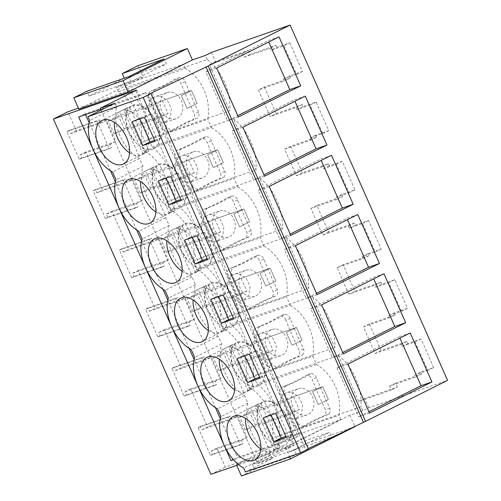 <?xml version="1.0" encoding="UTF-8"?>
<svg xmlns="http://www.w3.org/2000/svg" width="501" height="501" viewBox="0 0 501 501"><rect width="100%" height="100%" fill="white"/><g stroke="black" fill="none" stroke-linecap="round" stroke-linejoin="round"><path stroke-width="0.38" stroke-dasharray="2.5 1.88" d="M118.468 91.683L185.27 68.443A42.159 33.667 -109.2 0 1 207.765 119.2L140.963 142.441A42.159 33.667 -109.2 0 0 118.468 91.683L116.589 87.456L183.397 64.216L134.694 88.552L87.024 105.135L143.186 77.066L138.126 65.644M185.27 68.443L183.397 64.216M148.521 138.94A51.547 41.17 70.8 0 0 125.826 87.731L207.157 59.437A51.547 41.17 -109.2 0 1 211.854 63.589A51.547 41.17 -109.2 0 1 229.846 110.646L148.521 138.94L152.072 146.95A51.547 41.17 70.8 0 1 174.761 198.158L178.312 206.174A51.547 41.17 70.8 0 1 201.001 257.376L204.552 265.392A51.547 41.17 70.8 0 1 227.247 316.594L230.798 324.61A51.547 41.17 70.8 0 1 253.487 375.819L257.038 383.829A51.547 41.17 70.8 0 1 279.733 435.037L281.506 439.045L274.047 442.771L272.175 438.544A42.159 33.667 70.8 0 0 249.68 387.787L245.928 379.32A42.159 33.667 70.8 0 0 223.44 328.562L219.689 320.101A42.159 33.667 70.8 0 0 197.194 269.344L193.442 260.883A42.159 33.667 70.8 0 0 170.954 210.126L167.202 201.665A42.159 33.667 70.8 0 0 144.708 150.907L140.963 142.441M116.589 87.456L124.054 83.723L143.186 77.066M125.826 87.731L124.054 83.723M144.708 150.907L211.516 127.661L207.765 119.2M274.047 442.771L340.855 419.531L292.152 443.873L134.694 88.552M211.516 127.661A42.159 33.667 -109.2 0 1 234.011 178.425L167.202 201.665M170.954 210.126L237.756 186.886L234.011 178.425M237.756 186.886A42.159 33.667 -109.2 0 1 260.251 237.643L193.442 260.883M197.194 269.344L264.002 246.104L260.251 237.643M264.002 246.104A42.159 33.667 -109.2 0 1 286.491 296.861L219.689 320.101M223.44 328.562L290.242 305.322L286.491 296.861M290.242 305.322A42.159 33.667 -109.2 0 1 312.737 356.079L245.928 379.32M340.855 419.531L338.977 415.298A42.159 33.667 -109.2 0 0 316.488 364.54L312.737 356.079M298.358 424.153A377.679 301.627 -109.2 0 0 284.731 393.604C283.203 389.828 283.854 387.129 286.685 385.513A235.226 187.862 -109.2 0 0 310.695 373.671C313.263 373.489 315.173 374.848 316.438 377.754A372.362 297.381 -109.2 0 0 329.902 408.321C330.535 410.757 330.128 412.724 328.669 414.221A235.226 187.862 -109.2 0 0 304.765 426.32L303.957 426.708L298.358 424.153L293.999 425.668A377.679 301.627 -109.2 0 0 280.372 395.12C278.857 391.344 279.508 388.651 282.326 387.029A235.226 187.862 -109.2 0 0 306.343 375.186C308.923 375.017 310.833 376.383 312.079 379.27A372.362 297.381 -109.2 0 0 325.544 409.837C326.182 412.267 325.769 414.233 324.31 415.736A235.226 187.862 -109.2 0 0 300.412 427.835L299.611 428.217L293.999 425.668M155.473 89.416C152.642 91.032 151.991 93.731 153.513 97.507A377.679 301.627 -109.2 0 1 167.14 128.049L172.745 130.604L173.553 130.222A235.226 187.862 -109.2 0 1 197.457 118.123C198.916 116.627 199.323 114.654 198.684 112.218A372.362 297.381 -109.2 0 1 185.226 81.657C183.961 78.751 182.045 77.392 179.483 77.567A235.226 187.862 -109.2 0 1 155.473 89.416L151.114 90.931A235.226 187.862 -109.2 0 0 175.131 79.083C177.711 78.92 179.621 80.285 180.867 83.172A372.362 297.381 -109.2 0 0 194.332 113.733C194.964 116.169 194.557 118.136 193.098 119.639A235.226 187.862 -109.2 0 0 169.2 131.738L168.399 132.12L162.787 129.565A377.679 301.627 -109.2 0 0 149.16 99.023C147.645 95.246 148.296 92.547 151.114 90.931M223.696 177.341C225.156 175.845 225.569 173.878 224.93 171.442A372.362 297.381 -109.2 0 1 211.466 140.875C210.201 137.969 208.291 136.61 205.729 136.792A235.226 187.862 -109.2 0 1 181.713 148.634C178.888 150.25 178.237 152.949 179.759 156.725A377.679 301.627 -109.2 0 1 193.386 187.274L189.027 188.789A377.679 301.627 -109.2 0 0 175.4 158.241C173.885 154.465 174.536 151.772 177.354 150.15A235.226 187.862 -109.2 0 0 201.371 138.307C203.951 138.138 205.867 139.503 207.113 142.39A372.362 297.381 -109.2 0 0 220.572 172.958C221.21 175.388 220.797 177.354 219.338 178.857L223.696 177.341A235.226 187.862 -109.2 0 0 199.799 189.441L198.985 189.829L193.386 187.274M245.872 305.71L251.471 308.265L252.285 307.883A235.226 187.862 -109.2 0 1 276.183 295.778L271.824 297.3C273.283 295.797 273.696 293.824 273.058 291.394A372.362 297.381 -109.2 0 1 259.593 260.833C258.347 257.946 256.437 256.581 253.857 256.744A235.226 187.862 -109.2 0 1 229.84 268.592C227.022 270.208 226.371 272.907 227.886 276.677A377.679 301.627 -109.2 0 1 241.513 307.226L245.872 305.71A377.679 301.627 -109.2 0 0 232.245 275.162C230.717 271.385 231.374 268.693 234.199 267.077L229.84 268.592M234.199 267.077A235.226 187.862 -109.2 0 0 258.215 255.228C260.777 255.047 262.687 256.412 263.952 259.318A372.362 297.381 -109.2 0 0 277.416 289.879C278.055 292.315 277.642 294.281 276.183 295.778M302.422 355.002C303.882 353.506 304.295 351.533 303.656 349.097A372.362 297.381 -109.2 0 1 290.198 318.536L285.839 320.051A372.362 297.381 -109.2 0 0 299.297 350.612C299.936 353.048 299.529 355.015 298.07 356.518L302.422 355.002A235.226 187.862 -109.2 0 0 278.525 367.101L277.717 367.483L272.112 364.928L267.753 366.444A377.679 301.627 -109.2 0 0 254.126 335.902C252.61 332.125 253.262 329.426 256.086 327.811A235.226 187.862 -109.2 0 0 280.097 315.962C282.677 315.799 284.593 317.164 285.839 320.051M272.112 364.928A377.679 301.627 -109.2 0 0 258.485 334.386C256.963 330.61 257.614 327.911 260.439 326.295A235.226 187.862 -109.2 0 0 284.455 314.446C287.017 314.271 288.933 315.63 290.198 318.536M219.626 246.492A377.679 301.627 -109.2 0 0 205.999 215.944C204.477 212.167 205.128 209.474 207.953 207.859L203.6 209.374A235.226 187.862 -109.2 0 0 227.611 197.526C230.191 197.363 232.107 198.722 233.353 201.615A372.362 297.381 -109.2 0 0 246.818 232.176C247.45 234.606 247.043 236.572 245.584 238.075L249.943 236.56A235.226 187.862 -109.2 0 0 226.039 248.659L225.231 249.047L219.626 246.492L215.273 248.008A377.679 301.627 -109.2 0 0 201.646 217.459C200.124 213.683 200.776 210.99 203.6 209.374M207.953 207.859A235.226 187.862 -109.2 0 0 231.969 196.01C234.531 195.828 236.447 197.194 237.712 200.099A372.362 297.381 -109.2 0 0 251.17 230.66C251.809 233.097 251.402 235.063 249.943 236.56M152.072 146.95L233.397 118.662L256.092 169.864L174.761 198.158M207.157 59.437L205.379 55.436M292.152 443.873L225.344 467.114L216.927 448.113L211.253 450.944L212.7 454.207L210.414 455.353L198.114 427.61L200.406 426.464L201.853 429.726L207.52 426.896L190.681 388.889L185.013 391.726L186.46 394.988L184.168 396.134L171.874 368.392L174.16 367.246L175.607 370.508L181.281 367.678L164.441 329.671L158.767 332.507L160.214 335.77L157.928 336.916L145.634 309.167L147.92 308.027L149.367 311.29L155.041 308.453L138.195 270.452L132.527 273.283L133.974 276.552L131.682 277.692L119.388 249.949L121.68 248.803L123.127 252.072L128.795 249.235L111.955 211.234L106.281 214.065L107.728 217.328L105.442 218.474L93.148 190.731L95.434 189.585L96.881 192.847L102.555 190.017L85.715 152.01L115.85 141.526L106.444 120.315L76.309 130.799L67.892 111.792M78.882 109.205L87.024 105.135L78.406 108.135M216.927 448.113L247.062 437.63L237.656 416.412L207.52 426.896M190.681 388.889L220.816 378.405L211.416 357.194L181.281 367.678M164.441 329.671L194.576 319.187L185.176 297.97L155.041 308.453M138.195 270.452L168.33 259.969L158.93 238.752L128.795 249.235M111.955 211.234L142.09 200.751L132.69 179.533L102.555 190.017M179.483 77.567L175.131 79.083M167.14 128.049L162.787 129.565M197.457 118.123L193.098 119.639M198.684 112.218L194.332 113.733M124.342 78.2L89.216 96.067L87.049 91.169M211.328 52.461L215.461 61.786L248.139 50.419L242.19 53.388L209.512 64.761L229.846 110.646M242.19 53.388L243.949 57.352L269.907 48.321L270.809 50.363L283.879 45.816L296.536 74.38L283.466 78.926L284.368 80.962L258.41 89.992L270.189 116.576L296.147 107.546L297.055 109.581L310.125 105.035L322.782 133.598L309.712 138.144L310.614 140.186L284.656 149.217L296.429 175.795L322.393 166.764L323.295 168.806L336.365 164.253L349.022 192.816L335.952 197.363L336.854 199.404L310.896 208.435L322.675 235.013L348.633 225.982L349.535 228.024L362.611 223.477L375.268 252.034L362.192 256.581L363.1 258.622L337.142 267.653L348.915 294.231L374.88 285.201L375.781 287.242L388.851 282.696L401.508 311.259L388.438 315.805L389.34 317.841L363.382 326.871L375.161 353.455L401.119 344.425L402.021 346.46L415.091 341.914L427.748 370.477L414.678 375.024L415.586 377.065L389.621 386.096L391.381 390.06L358.703 401.426L338.369 355.541L257.038 383.829M230.798 324.61L312.123 296.316L334.818 347.525L253.487 375.819M204.552 265.392L285.883 237.098L308.578 288.307L227.247 316.594M178.312 206.174L259.643 177.88L282.332 229.082L201.001 257.376M215.461 61.786L209.512 64.761M85.715 152.01L80.041 154.847L81.488 158.109L79.202 159.255L66.902 131.512L69.194 130.366L70.641 133.629L76.309 130.799M210.883 474.341L225.344 467.114M80.041 154.847L110.176 144.363L111.623 147.626L109.337 148.772L97.037 121.029L99.33 119.883L100.776 123.146L106.444 120.315M115.85 141.526L110.176 144.363M70.641 133.629L100.776 123.146M171.317 92.247A13.815 11.035 -109.2 0 1 182.583 104.696A13.815 11.035 -109.2 0 1 176.014 118.724A13.815 11.035 -109.2 0 1 171.63 119.113A13.815 11.035 -109.2 0 1 160.364 106.657A13.815 11.035 -109.2 0 1 166.933 92.629A13.815 11.035 -109.2 0 1 171.317 92.247M89.216 96.067L131.043 81.519L128.87 76.622M124.455 78.457L166.282 63.903L164.115 59.012M131.043 81.519L166.282 63.903M248.139 50.419L249.899 54.384L243.949 57.352M249.899 54.384L275.857 45.347L269.907 48.321M275.857 45.347L276.759 47.388L270.809 50.363M276.759 47.388L289.829 42.842L283.879 45.816M289.829 42.842L302.485 71.405L296.536 74.38M302.485 71.405L289.415 75.952L283.466 78.926M289.415 75.952L290.323 77.993L284.368 80.962M290.323 77.993L264.359 87.024L258.41 89.992M264.359 87.024L276.139 113.602L270.189 116.576M236.704 465.36L236.334 464.527L285.57 447.399L349.873 415.26L362.837 410.751L368.786 407.776L447.575 380.365M368.786 407.776L364.653 398.452L397.331 387.085L391.381 390.06M276.139 113.602L302.097 104.571L303.005 106.607L316.075 102.06L328.731 130.623L315.661 135.17L316.563 137.211L290.605 146.242L302.379 172.82L328.343 163.789L329.245 165.831L342.315 161.284L354.971 189.841L341.901 194.388L342.803 196.43L316.845 205.46L328.625 232.038L354.583 223.008L355.491 225.049L368.561 220.503L381.217 249.06L368.147 253.612L369.049 255.648L343.091 264.678L354.865 291.263L380.829 282.226L381.731 284.267L394.801 279.721L407.457 308.284L394.387 312.831L395.289 314.872L369.331 323.903L381.111 350.481L407.069 341.45L407.971 343.486L421.047 338.939L433.697 367.502L420.627 372.049L421.535 374.09L395.571 383.121L397.331 387.085M136.673 90.061L139.259 95.891L100.657 109.318M238.645 464.684L294.131 445.383L291.551 439.552L233.472 459.755M245.434 471.961L272.438 458.465L257.658 463.607L101.014 110.126M139.259 95.891L145.76 92.641L85.17 113.721L85.546 114.572M291.551 439.552L298.051 436.302L145.76 92.641M257.658 463.607L294.131 445.383M272.438 458.465L270.715 454.57A34.813 20.842 63.4 0 1 247.92 403.142L244.469 395.352A34.813 20.842 63.4 0 1 221.68 343.924L218.229 336.133A34.813 20.842 63.4 0 1 195.44 284.706L191.983 276.909A34.813 20.842 63.4 0 1 169.194 225.481L165.743 217.691A34.813 20.842 63.4 0 1 142.954 166.263L139.497 158.473A34.813 20.842 63.4 0 1 116.708 107.045L114.986 103.15M116.708 107.045L89.704 120.541M308.403 448.877L305.842 449.766L148.384 94.451M305.842 449.766L308.278 448.595M81.488 158.109L111.623 147.626M79.202 159.255L109.337 148.772M110.445 170.753L89.56 123.628L97.037 121.029M66.902 131.512L89.56 123.628L89.134 122.664M69.194 130.366L99.33 119.883M136.685 229.978L115.374 181.882M93.148 190.731L123.284 180.247L135.577 207.99L105.442 218.474M162.931 289.196L141.62 241.106M119.388 249.949L149.523 239.465L161.817 267.208L131.682 277.692M189.171 348.414L167.86 300.324M145.634 309.167L175.77 298.684L188.063 326.433L157.928 336.916M215.417 407.632L194.106 359.543M171.874 368.392L202.009 357.908L214.303 385.651L184.168 396.134M298.051 436.302L237.461 457.382L220.346 418.761M198.114 427.61L228.249 417.126L240.549 444.869L210.414 455.353M160.063 96.161L167.296 100.281L171.329 108.611L170.334 117.391L164.76 122.639L160.376 123.027A13.815 11.035 -109.2 0 1 149.11 110.577A13.815 11.035 -109.2 0 1 155.679 96.549A13.815 11.035 -109.2 0 1 160.063 96.161M78.663 116.971L85.17 113.721M233.234 459.492L237.461 457.382M139.497 158.473L112.493 171.968M142.954 166.263L115.95 179.759M150.1 112.399L140.643 105.473L131.844 105.523L126.953 111.266L125.895 120.891L128.92 132.064L135.295 142.059A24.273 14.529 -116.6 0 0 153.55 148.941A24.273 14.529 -116.6 0 0 150.1 112.399M155.047 141.276L162.368 137.618L151.778 113.721L139.435 118.017L132.114 121.674M144.457 117.378L151.778 113.721M154.621 140.311L162.368 137.618M139.86 118.975L139.435 118.017M238.338 116.996L227.448 120.785L237.737 115.643M216.645 68.036L205.748 71.825L227.448 120.785M279.019 36.861L268.123 40.65L268.724 42.009M205.748 71.825L268.123 40.65M162.412 100.663L168.098 113.489L158.028 118.524L152.342 105.698L162.412 100.663L191.457 90.562L197.143 103.381L187.073 108.416L181.387 95.591L191.457 90.562L197.143 103.381L187.073 108.416L181.387 95.591L191.457 90.562L118.48 115.95L124.16 128.77L114.096 133.805L108.41 120.979L152.342 105.698M168.098 113.489L124.16 128.77M158.028 118.524L114.096 133.805M233.397 118.662A51.547 41.17 -109.2 0 1 256.092 169.864M224.93 171.442L220.572 172.958M205.729 136.792L201.371 138.307M199.799 189.441L194.638 191.338L189.027 188.789M195.44 190.956A235.226 187.862 -109.2 0 1 219.338 178.857M290.605 146.242L284.656 149.217M302.379 172.82L296.429 175.795M165.743 217.691L138.739 231.186M169.194 225.481L142.19 238.977M106.281 214.065L136.416 203.581L137.863 206.844L135.577 207.99M142.09 200.751L136.416 203.581M123.284 180.247L125.569 179.101L127.016 182.364L132.69 179.533M96.881 192.847L127.016 182.364M197.563 151.465A13.815 11.035 -109.2 0 1 208.829 163.915A13.815 11.035 -109.2 0 1 202.254 177.943A13.815 11.035 -109.2 0 1 197.876 178.331A13.815 11.035 -109.2 0 1 186.604 165.881A13.815 11.035 -109.2 0 1 193.179 151.853A13.815 11.035 -109.2 0 1 197.563 151.465M107.728 217.328L137.863 206.844M95.434 189.585L125.569 179.101M302.097 104.571L296.147 107.546M303.005 106.607L297.055 109.581M316.075 102.06L310.125 105.035M328.731 130.623L322.782 133.598M315.661 135.17L309.712 138.144M316.563 137.211L310.614 140.186M305.259 96.086L294.369 99.874L294.97 101.227M264.584 176.214L253.688 180.009L263.983 174.862M242.885 127.254L231.994 131.043L253.688 180.009M231.994 131.043L294.369 99.874M181.293 200.5L188.614 196.837L180.861 199.536M158.354 180.892L165.681 177.235L166.107 178.199M170.703 176.596L178.024 172.939L165.681 177.235M178.024 172.939L188.614 196.837M176.339 171.618L166.889 164.697L158.091 164.741L153.193 170.484L152.135 180.116L155.16 191.282L161.541 201.283A24.273 14.529 -116.6 0 0 179.79 208.159A24.273 14.529 -116.6 0 0 176.339 171.618M186.303 155.379L193.536 159.5L197.569 167.835L196.574 176.609L191 181.857L186.616 182.245A13.815 11.035 -109.2 0 1 175.35 169.795A13.815 11.035 -109.2 0 1 181.926 155.767A13.815 11.035 -109.2 0 1 186.303 155.379M188.658 159.888L194.338 172.707L184.268 177.742L178.588 164.917L188.658 159.888L217.703 149.78L223.383 162.606L213.313 167.635L207.633 154.815L217.703 149.78L223.383 162.606L213.313 167.635L207.633 154.815L217.703 149.78L144.726 175.168L150.406 187.994L140.336 193.023L134.656 180.203L178.588 164.917M194.338 172.707L150.406 187.994M184.268 177.742L140.336 193.023M259.643 177.88A51.547 41.17 -109.2 0 1 282.332 229.082M251.17 230.66L246.818 232.176M231.969 196.01L227.611 197.526M226.039 248.659L220.885 250.556L215.273 248.008M221.68 250.174A235.226 187.862 -109.2 0 1 245.584 238.075M316.845 205.46L310.896 208.435M328.625 232.038L322.675 235.013M191.983 276.909L164.979 290.405M195.44 284.706L168.436 298.201M132.527 273.283L162.662 262.8L164.109 266.069L161.817 267.208M168.33 259.969L162.662 262.8M149.523 239.465L151.816 238.319L153.262 241.588L158.93 238.752M123.127 252.072L153.262 241.588M223.803 210.683A13.815 11.035 -109.2 0 1 235.069 223.139A13.815 11.035 -109.2 0 1 228.5 237.167A13.815 11.035 -109.2 0 1 224.116 237.549A13.815 11.035 -109.2 0 1 212.85 225.099A13.815 11.035 -109.2 0 1 219.419 211.071A13.815 11.035 -109.2 0 1 223.803 210.683M133.974 276.552L164.109 266.069M121.68 248.803L151.816 238.319M328.343 163.789L322.393 166.764M329.245 165.831L323.295 168.806M342.315 161.284L336.365 164.253M354.971 189.841L349.022 192.816M341.901 194.388L335.952 197.363M342.803 196.43L336.854 199.404M331.505 155.304L320.609 159.093L321.21 160.445M290.824 235.439L279.934 239.227L290.223 234.08M269.131 186.478L258.234 190.267L279.934 239.227M258.234 190.267L320.609 159.093M207.533 259.718L214.854 256.055L207.107 258.754M184.6 240.111L191.921 236.453L192.346 237.418M196.943 235.821L204.264 232.157L191.921 236.453M204.264 232.157L214.854 256.055M202.586 230.836L193.129 223.916L184.33 223.96L179.439 229.702L178.381 239.334L181.406 250.506L187.781 260.501A24.273 14.529 -116.6 0 0 206.036 267.384A24.273 14.529 -116.6 0 0 202.586 230.836M212.549 214.597L219.782 218.718L223.815 227.053L222.813 235.827L217.24 241.081L212.862 241.469A13.815 11.035 -109.2 0 1 201.596 229.013A13.815 11.035 -109.2 0 1 208.165 214.985A13.815 11.035 -109.2 0 1 212.549 214.597M214.898 219.106L220.578 231.925L210.514 236.96L204.828 224.135L214.898 219.106L243.943 208.998L249.623 221.824L239.559 226.859L233.873 214.033L243.943 208.998L249.623 221.824L239.559 226.859L233.873 214.033L243.943 208.998L170.966 234.387L176.646 247.212L166.576 252.241L160.896 239.422L204.828 224.135M220.578 231.925L176.646 247.212M210.514 236.96L166.576 252.241M285.883 237.098A51.547 41.17 -109.2 0 1 308.572 288.307M277.416 289.879L273.058 291.394M258.215 255.228L253.857 256.744M252.285 307.883L247.125 309.775L241.513 307.226M247.926 309.399A235.226 187.862 -109.2 0 1 271.824 297.3M343.091 264.678L337.142 267.653M354.865 291.263L348.915 294.231M218.229 336.133L191.225 349.629M221.68 343.924L194.676 357.42M158.767 332.507L188.902 322.024L190.349 325.287L188.063 326.433M194.576 319.187L188.902 322.024M175.77 298.684L178.055 297.544L179.502 300.807L185.176 297.97M149.367 311.29L179.502 300.807M250.043 269.901A13.815 11.035 -109.2 0 1 261.315 282.357A13.815 11.035 -109.2 0 1 254.74 296.385A13.815 11.035 -109.2 0 1 250.356 296.774A13.815 11.035 -109.2 0 1 239.09 284.317A13.815 11.035 -109.2 0 1 245.665 270.289A13.815 11.035 -109.2 0 1 250.043 269.901M160.214 335.77L190.349 325.287M147.92 308.027L178.055 297.544M354.583 223.008L348.633 225.982M355.491 225.049L349.535 228.024M368.561 220.503L362.611 223.477M381.217 249.06L375.268 252.034M368.147 253.612L362.192 256.581M369.049 255.648L363.1 258.622M357.745 214.522L346.855 218.311L347.456 219.663M317.07 294.657L306.174 298.446L316.469 293.304M295.371 245.697L284.48 249.485L306.174 298.446M284.48 249.485L346.855 218.311M233.773 318.937L241.1 315.279L233.347 317.972M210.84 299.335L218.167 295.671L218.593 296.636M223.183 295.039L230.51 291.382L218.167 295.671M230.51 291.382L241.1 315.279M228.825 290.06L219.375 283.134L210.577 283.178L205.679 288.92L204.621 298.552L207.646 309.724L214.021 319.719A24.273 14.529 -116.6 0 0 232.276 326.602A24.273 14.529 -116.6 0 0 228.825 290.06M238.789 273.822L246.022 277.942L250.055 286.271L249.06 295.051L243.486 300.299L239.102 300.688A13.815 11.035 -109.2 0 1 227.836 288.232A13.815 11.035 -109.2 0 1 234.405 274.204A13.815 11.035 -109.2 0 1 238.789 273.822M241.138 278.324L246.824 291.15L236.754 296.179L231.074 283.359L241.138 278.324L270.183 268.223L275.869 281.042L265.799 286.077L260.119 273.252L270.183 268.223L275.869 281.042L265.799 286.077L260.119 273.252L270.183 268.223L197.206 293.611L202.892 306.43L192.822 311.465L187.142 298.64L231.074 283.359M246.824 291.15L202.892 306.43M236.754 296.179L192.822 311.465M316.488 364.54L249.68 387.787M312.129 296.316A51.547 41.17 -109.2 0 1 334.818 347.525M303.656 349.097L299.297 350.612M284.455 314.446L280.097 315.962M278.525 367.101L273.371 368.999L267.753 366.444M274.166 368.617A235.226 187.862 -109.2 0 1 298.07 356.518M369.331 323.903L363.382 326.871M381.111 350.481L375.161 353.455M244.469 395.352L217.465 408.847M247.92 403.142L220.916 416.638M185.013 391.726L215.148 381.242L216.595 384.505L214.303 385.651M220.816 378.405L215.148 381.242M202.009 357.908L204.295 356.762L205.742 360.025L211.416 357.194M175.607 370.508L205.742 360.025M276.289 329.126A13.815 11.035 -109.2 0 1 287.555 341.576A13.815 11.035 -109.2 0 1 280.986 355.604A13.815 11.035 -109.2 0 1 276.602 355.992A13.815 11.035 -109.2 0 1 265.336 343.536A13.815 11.035 -109.2 0 1 271.905 329.508A13.815 11.035 -109.2 0 1 276.289 329.126M186.46 394.988L216.595 384.505M174.16 367.246L204.295 356.762M380.829 282.226L374.88 285.201M381.731 284.267L375.781 287.242M394.801 279.721L388.851 282.696M407.457 308.284L401.508 311.259M394.387 312.831L388.438 315.805M395.289 314.872L389.34 317.841M383.985 273.74L373.095 277.529L373.696 278.888M343.31 353.875L332.42 357.664L342.709 352.522M321.611 304.915L310.72 308.704L332.42 357.664M310.72 308.704L373.095 277.529M260.019 378.155L267.34 374.498L259.593 377.19M237.086 358.553L244.407 354.896L244.832 355.854M249.429 354.257L256.75 350.6L244.407 354.896M256.75 350.6L267.34 374.498M255.072 349.278L245.615 342.352L236.816 342.402L231.925 348.145L230.867 357.77L233.892 368.943L240.267 378.938A24.273 14.529 -116.6 0 0 258.522 385.82A24.273 14.529 -116.6 0 0 255.072 349.278M265.035 333.04L272.268 337.16L276.301 345.49L275.3 354.27L269.726 359.518L265.348 359.906A13.815 11.035 -109.2 0 1 254.082 347.456A13.815 11.035 -109.2 0 1 260.652 333.428A13.815 11.035 -109.2 0 1 265.035 333.04M267.384 337.542L273.064 350.368L262.994 355.403L257.314 342.578L267.384 337.542L296.429 327.441L302.109 340.26L292.039 345.295L286.359 332.47L296.429 327.441L302.109 340.26L292.039 345.295L286.359 332.47L296.429 327.441L223.452 352.829L229.132 365.649L219.062 370.684L213.382 357.858L257.314 342.578M273.064 350.368L229.132 365.649M262.994 355.403L219.062 370.684M281.506 439.045L300.644 432.388L236.334 464.527M272.175 438.544L338.977 415.298M349.873 415.26L354.752 426.263M354.933 426.683L305.704 443.811L300.644 432.388M279.733 435.037L361.058 406.743L362.837 410.751M241.401 475.95L254.627 469.337L252.454 464.446L294.281 449.892L329.526 432.282L331.693 437.173L296.454 454.789L294.281 449.892M252.454 464.446L287.699 446.829L289.866 451.727L305.704 443.811M338.369 355.541A51.547 41.17 -109.2 0 1 361.046 400.255A51.547 41.17 -109.2 0 1 361.058 406.743M285.57 447.399L289.641 456.586M254.627 469.337L296.454 454.789M289.866 451.727L331.693 437.173M364.653 398.452L358.703 401.426M287.699 446.829L329.526 432.282M328.669 414.221L324.31 415.736M329.902 408.321L325.544 409.837M310.695 373.671L306.343 375.186M270.715 454.57L243.711 468.066M211.253 450.944L241.388 440.46L242.835 443.723L240.549 444.869M247.062 437.63L241.388 440.46M228.249 417.126L230.541 415.98L231.988 419.243L237.656 416.412M201.853 429.726L231.988 419.243M302.529 388.344A13.815 11.035 -109.2 0 1 313.795 400.794A13.815 11.035 -109.2 0 1 307.226 414.822A13.815 11.035 -109.2 0 1 302.842 415.21A13.815 11.035 -109.2 0 1 291.576 402.76A13.815 11.035 -109.2 0 1 298.151 388.732A13.815 11.035 -109.2 0 1 302.529 388.344M407.069 341.45L401.119 344.425M407.971 343.486L402.021 346.46M421.047 338.939L415.091 341.914M433.697 367.502L427.748 370.477M420.627 372.049L414.678 375.024M421.535 374.09L415.586 377.065M395.571 383.121L389.621 386.096M410.231 332.958L399.341 336.753L399.936 338.106M347.857 364.133L336.966 367.922L399.341 336.753M369.55 413.093L358.66 416.888L368.955 411.741M336.966 367.922L358.66 416.888M266.507 438.156A24.273 14.529 -116.6 0 0 284.762 445.038A24.273 14.529 -116.6 0 0 281.311 408.497L271.855 401.577L263.063 401.62L258.165 407.363L257.107 416.995L260.132 428.161L266.507 438.156M275.669 413.475L282.996 409.818L270.646 414.114L263.326 417.771M286.259 437.373L293.586 433.716L282.996 409.818M285.833 436.415L293.586 433.716M271.079 415.078L270.646 414.114M212.7 454.207L242.835 443.723M200.406 426.464L230.541 415.98M291.275 392.258L298.508 396.379L302.541 404.714L301.546 413.488L295.972 418.736L291.588 419.124A13.815 11.035 -109.2 0 1 280.322 406.674A13.815 11.035 -109.2 0 1 286.891 392.646A13.815 11.035 -109.2 0 1 291.275 392.258M293.624 396.767L299.31 409.586L289.24 414.621L283.553 401.796L293.624 396.767L322.669 386.659L328.355 399.485L318.285 404.514L312.605 391.694L322.669 386.659L328.355 399.485L318.285 404.514L312.605 391.694L322.669 386.659L249.692 412.047L255.378 424.873L245.308 429.902L239.622 417.082L283.553 401.796M299.31 409.586L255.378 424.873M289.24 414.621L245.308 429.902M127.467 110.095A24.273 14.529 -116.6 0 0 132.264 138.138A24.273 14.529 -116.6 0 0 153.55 148.941A24.273 14.529 -116.6 0 0 157.928 144.363A24.273 14.529 -116.6 0 0 153.131 116.326A24.273 14.529 -116.6 0 0 131.844 105.517A24.273 14.529 -116.6 0 0 127.467 110.095M129.596 152.805A24.273 14.529 -116.6 0 0 138.771 155.579L144.72 152.605A24.273 14.529 -116.6 0 0 148.058 151.684A24.273 14.529 -116.6 0 0 149.079 151.089L129.69 107.346A24.273 14.529 -116.6 0 0 126.352 108.26A24.273 14.529 -116.6 0 0 125.338 108.861L119.382 111.836A24.273 14.529 -116.6 0 0 116.025 115.812A24.273 14.529 -116.6 0 0 114.378 122.357M149.079 151.089L143.123 154.064A24.273 14.529 -116.6 0 0 146.486 150.087C154.058 137.368 137.268 108.009 123.741 110.32L129.69 107.346M138.771 155.579L119.382 111.836M143.123 154.064L123.741 110.32M144.72 152.605L125.338 108.861M153.713 169.313A24.273 14.529 -116.6 0 0 158.51 197.356A24.273 14.529 -116.6 0 0 179.79 208.159A24.273 14.529 -116.6 0 0 184.168 203.588A24.273 14.529 -116.6 0 0 179.371 175.544A24.273 14.529 -116.6 0 0 158.091 164.735A24.273 14.529 -116.6 0 0 153.713 169.313M155.836 212.023A24.273 14.529 -116.6 0 0 165.011 214.797L170.96 211.823A24.273 14.529 -116.6 0 0 174.298 210.908A24.273 14.529 -116.6 0 0 175.319 210.307L155.936 166.564A24.273 14.529 -116.6 0 0 152.598 167.484A24.273 14.529 -116.6 0 0 151.578 168.079L145.628 171.054A24.273 14.529 -116.6 0 0 142.271 175.031A24.273 14.529 -116.6 0 0 140.624 181.575M175.319 210.307L169.369 213.282A24.273 14.529 -116.6 0 0 172.726 209.305C180.304 196.586 163.514 167.228 149.987 169.538L155.936 166.564M165.011 214.797L145.628 171.054M169.369 213.282L149.987 169.538M170.96 211.823L151.578 168.079M179.953 228.531A24.273 14.529 -116.6 0 0 184.75 256.575A24.273 14.529 -116.6 0 0 206.036 267.384A24.273 14.529 -116.6 0 0 210.414 262.806A24.273 14.529 -116.6 0 0 205.617 234.762A24.273 14.529 -116.6 0 0 184.33 223.96A24.273 14.529 -116.6 0 0 179.953 228.531M182.082 271.241A24.273 14.529 -116.6 0 0 191.257 274.016L197.206 271.041A24.273 14.529 -116.6 0 0 200.544 270.127A24.273 14.529 -116.6 0 0 201.559 269.525L182.176 225.782A24.273 14.529 -116.6 0 0 178.838 226.702A24.273 14.529 -116.6 0 0 177.817 227.297L171.868 230.272A24.273 14.529 -116.6 0 0 168.511 234.249A24.273 14.529 -116.6 0 0 166.864 240.799M201.559 269.525L195.609 272.5A24.273 14.529 -116.6 0 0 198.966 268.523C206.544 255.811 189.754 226.452 176.227 228.757L182.176 225.782M191.257 274.016L171.868 230.272M195.609 272.5L176.227 228.757M197.206 271.041L177.817 227.297M206.199 287.749A24.273 14.529 -116.6 0 0 210.996 315.793A24.273 14.529 -116.6 0 0 232.276 326.602A24.273 14.529 -116.6 0 0 236.654 322.024A24.273 14.529 -116.6 0 0 231.857 293.981A24.273 14.529 -116.6 0 0 210.577 283.178A24.273 14.529 -116.6 0 0 206.199 287.749M208.322 330.46A24.273 14.529 -116.6 0 0 217.497 333.234L223.446 330.265A24.273 14.529 -116.6 0 0 226.784 329.345A24.273 14.529 -116.6 0 0 227.805 328.744L208.422 285.006A24.273 14.529 -116.6 0 0 205.084 285.921A24.273 14.529 -116.6 0 0 204.064 286.522L198.114 289.497A24.273 14.529 -116.6 0 0 194.757 293.473A24.273 14.529 -116.6 0 0 193.104 300.018M227.805 328.744L221.855 331.718A24.273 14.529 -116.6 0 0 225.212 327.742C232.783 315.029 216 285.67 202.467 287.975L208.422 285.006M217.497 333.234L198.114 289.497M221.855 331.718L202.467 287.975M223.446 330.265L204.064 286.522M232.439 346.974A24.273 14.529 -116.6 0 0 237.236 375.017A24.273 14.529 -116.6 0 0 258.522 385.82A24.273 14.529 -116.6 0 0 262.893 381.242A24.273 14.529 -116.6 0 0 258.103 353.205A24.273 14.529 -116.6 0 0 236.816 342.396A24.273 14.529 -116.6 0 0 232.439 346.974M234.568 389.684A24.273 14.529 -116.6 0 0 243.736 392.458L249.692 389.484A24.273 14.529 -116.6 0 0 253.03 388.563A24.273 14.529 -116.6 0 0 254.045 387.968L234.662 344.225A24.273 14.529 -116.6 0 0 231.324 345.139A24.273 14.529 -116.6 0 0 230.303 345.74L224.354 348.715A24.273 14.529 -116.6 0 0 220.997 352.691A24.273 14.529 -116.6 0 0 219.35 359.236M254.045 387.968L248.095 390.943A24.273 14.529 -116.6 0 0 251.452 386.966C259.03 374.247 242.24 344.888 228.713 347.199L234.662 344.225M243.736 392.458L224.354 348.715M248.095 390.943L228.713 347.199M249.692 389.484L230.303 345.74M258.685 406.192A24.273 14.529 -116.6 0 0 263.476 434.235A24.273 14.529 -116.6 0 0 284.762 445.038A24.273 14.529 -116.6 0 0 289.14 440.467A24.273 14.529 -116.6 0 0 284.343 412.423A24.273 14.529 -116.6 0 0 263.056 401.614A24.273 14.529 -116.6 0 0 258.685 406.192M260.808 448.902A24.273 14.529 -116.6 0 0 269.983 451.677L275.932 448.702A24.273 14.529 -116.6 0 0 279.27 447.788A24.273 14.529 -116.6 0 0 280.291 447.186L260.902 403.443A24.273 14.529 -116.6 0 0 257.564 404.363A24.273 14.529 -116.6 0 0 256.55 404.958L250.6 407.933A24.273 14.529 -116.6 0 0 247.237 411.91A24.273 14.529 -116.6 0 0 245.59 418.454M280.291 447.186L274.341 450.161A24.273 14.529 -116.6 0 0 277.698 446.184C285.269 433.465 268.48 404.107 254.953 406.417L260.902 403.443M269.983 451.677L250.6 407.933M274.341 450.161L254.953 406.417M275.932 448.702L256.55 404.958M108.41 120.979L118.48 115.95M134.656 180.203L144.726 175.168M160.896 239.422L170.966 234.387M187.142 298.64L197.206 293.611M213.382 357.858L223.452 352.829M239.622 417.082L249.692 412.047M185.226 81.657L180.867 83.172M153.513 97.507L149.16 99.023M173.553 130.222L169.2 131.738M211.466 140.875L207.113 142.39M181.713 148.634L177.354 150.15M179.759 156.725L175.4 158.241M237.712 200.099L233.353 201.615M205.999 215.944L201.646 217.459M263.952 259.318L259.593 260.833M232.245 275.162L227.886 276.677M260.439 326.295L256.086 327.811M258.485 334.386L254.126 335.902M304.765 426.32L300.412 427.835M316.438 377.754L312.079 379.27M286.685 385.513L282.326 387.029M284.731 393.604L280.372 395.12M172.757 130.604L168.399 132.12M176.014 118.724L164.76 122.639M166.933 92.629L155.679 96.549M126.352 108.26L101.866 120.497M148.058 151.684L123.572 163.927M198.997 189.823L194.638 191.338M152.598 167.484L128.112 179.721M174.298 210.908L149.812 223.145M202.254 177.943L191 181.863M193.179 151.853L181.926 155.767M225.243 249.041L220.885 250.556M178.838 226.702L154.352 238.939M200.544 270.127L176.058 282.364M228.5 237.167L217.246 241.081M219.419 211.071L208.165 214.985M251.483 308.259L247.125 309.775M205.084 285.921L180.598 298.158M226.784 329.345L202.298 341.582M254.74 296.385L243.486 300.299M245.665 270.289L234.405 274.204M277.723 367.483L273.371 368.999M231.324 345.139L206.838 357.376M253.03 388.563L228.544 400.8M280.986 355.604L269.726 359.518M271.905 329.508L260.652 333.428M303.969 426.702L299.611 428.217M279.27 447.788L254.784 460.024M257.564 404.363L233.078 416.6M307.226 414.822L295.972 418.742M298.151 388.732L286.891 392.646"/><path stroke-width="0.75" d="M73.816 97.783L123.052 80.655L187.355 48.516L138.126 65.644L122.288 73.559L164.115 59.012L128.87 76.622L87.049 91.169L73.816 97.783L78.882 109.205L128.112 92.078L192.415 59.945L205.379 55.436L211.328 52.461L290.117 25.05L208.09 66.044L148.384 94.451L150.945 93.555L143.167 97.444L87.982 116.645L114.986 103.15L100.2 108.291L136.673 90.061L53.425 119.025L67.892 111.792L78.406 108.135M187.355 48.516L192.415 59.945M124.342 78.2L122.288 73.559M123.052 80.655L128.112 92.078M238.645 464.684L210.883 474.341L53.425 119.025M308.278 448.595L365.548 421.366L447.575 380.365L290.117 25.05M233.472 459.755L230.955 460.632L78.663 116.971L100.657 109.318M101.014 110.126L100.2 108.291M150.945 93.555L308.403 448.877L300.625 452.766L245.434 471.961L243.711 468.066A34.813 20.842 63.4 0 1 220.916 416.638L217.465 408.847A34.813 20.842 63.4 0 1 194.676 357.42L191.225 349.629A34.813 20.842 63.4 0 1 168.436 298.201L164.979 290.405A34.813 20.842 63.4 0 1 142.19 238.977L138.739 231.186A34.813 20.842 63.4 0 1 115.95 179.759L112.493 171.968A34.813 20.842 63.4 0 1 89.704 120.541L87.982 116.645M300.625 452.766L143.167 97.444M273.915 441.669L263.326 417.771L275.669 413.475L286.259 437.373L273.915 441.669L281.236 438.012L285.833 436.415M142.704 145.572L132.114 121.674L144.457 117.378L155.047 141.276L142.704 145.572L150.024 141.915L154.621 140.311M195.19 264.008L184.6 240.111L196.943 235.821L207.533 259.718L195.19 264.008L202.51 260.351L207.107 258.754M168.943 204.79L158.354 180.892L170.703 176.596L181.293 200.5L168.943 204.79L176.271 201.133L180.861 199.536M223.183 295.039L210.84 299.335L221.429 323.233L233.773 318.937L223.183 295.039M225.093 364.258A24.273 14.529 63.4 0 1 228.544 400.8A24.273 14.529 63.4 0 1 210.288 393.924A24.273 14.529 63.4 0 1 206.838 357.376A24.273 14.529 63.4 0 1 225.093 364.258M247.676 382.451L237.086 358.553L249.429 354.257L260.019 378.155L247.676 382.451L254.996 378.794L259.593 377.19M184.042 334.699A24.273 14.529 63.4 0 1 180.598 298.158A24.273 14.529 63.4 0 1 198.847 305.04A24.273 14.529 63.4 0 1 202.298 341.582A24.273 14.529 63.4 0 1 184.042 334.699M105.316 157.045A24.273 14.529 63.4 0 1 101.866 120.497A24.273 14.529 63.4 0 1 120.121 127.379A24.273 14.529 63.4 0 1 123.572 163.927A24.273 14.529 63.4 0 1 105.316 157.045M131.563 216.263A24.273 14.529 63.4 0 1 128.112 179.721A24.273 14.529 63.4 0 1 146.361 186.604A24.273 14.529 63.4 0 1 149.812 223.145A24.273 14.529 63.4 0 1 131.563 216.263M251.333 423.477A24.273 14.529 63.4 0 1 254.784 460.024A24.273 14.529 63.4 0 1 236.528 453.142A24.273 14.529 63.4 0 1 233.078 416.6A24.273 14.529 63.4 0 1 251.333 423.477M157.802 275.481A24.273 14.529 63.4 0 1 154.352 238.939A24.273 14.529 63.4 0 1 172.607 245.822A24.273 14.529 63.4 0 1 176.058 282.364A24.273 14.529 63.4 0 1 157.802 275.481M363.375 422.118L205.924 66.802M365.548 421.366L208.09 66.044M431.925 381.925L410.231 332.958L347.857 364.133L369.55 413.093L431.925 381.925L421.034 385.714L399.936 338.106M300.713 85.821L238.338 116.996L216.645 68.036L279.019 36.861L300.713 85.821L289.822 89.61L237.737 115.643M379.445 263.482L317.07 294.657L295.371 245.697L357.745 214.522L379.445 263.482L368.548 267.271L347.456 219.663M405.685 322.7L343.31 353.875L321.611 304.915L383.985 273.74L405.685 322.7L394.794 326.489L373.696 278.888M326.959 145.046L305.259 96.086L242.885 127.254L264.584 176.214L326.959 145.046L316.062 148.835L294.97 101.227M353.199 204.264L331.505 155.304L269.131 186.478L290.824 235.439L353.199 204.264L342.308 208.053L321.21 160.445M89.134 122.664L85.546 114.572M115.374 181.882L110.445 170.753M141.62 241.106L136.685 229.978M167.86 300.324L162.931 289.196M194.106 359.543L189.171 348.414M220.346 418.761L215.417 407.632M230.955 460.632L233.234 459.492M150.024 141.915L139.86 118.975M268.724 42.009L289.822 89.61M263.983 174.862L316.062 148.835M176.271 201.133L166.107 178.199M290.223 234.08L342.308 208.053M202.51 260.351L192.346 237.418M316.469 293.304L368.548 267.271M221.429 323.233L228.757 319.569L233.347 317.972M228.757 319.569L218.593 296.636M342.709 352.522L394.794 326.489M254.996 378.794L244.832 355.854M354.752 426.263L354.933 426.683L290.63 458.822L241.401 475.95L236.704 465.36M289.641 456.586L290.63 458.822M368.955 411.741L421.034 385.714M281.236 438.012L271.079 415.078M114.378 122.357A24.273 14.529 -116.6 0 0 129.596 152.805M140.624 181.575A24.273 14.529 -116.6 0 0 155.836 212.023M166.864 240.799A24.273 14.529 -116.6 0 0 182.082 271.241M193.104 300.018A24.273 14.529 -116.6 0 0 208.322 330.46M219.35 359.236A24.273 14.529 -116.6 0 0 234.568 389.684M245.59 418.454A24.273 14.529 -116.6 0 0 260.808 448.902"/></g></svg>
